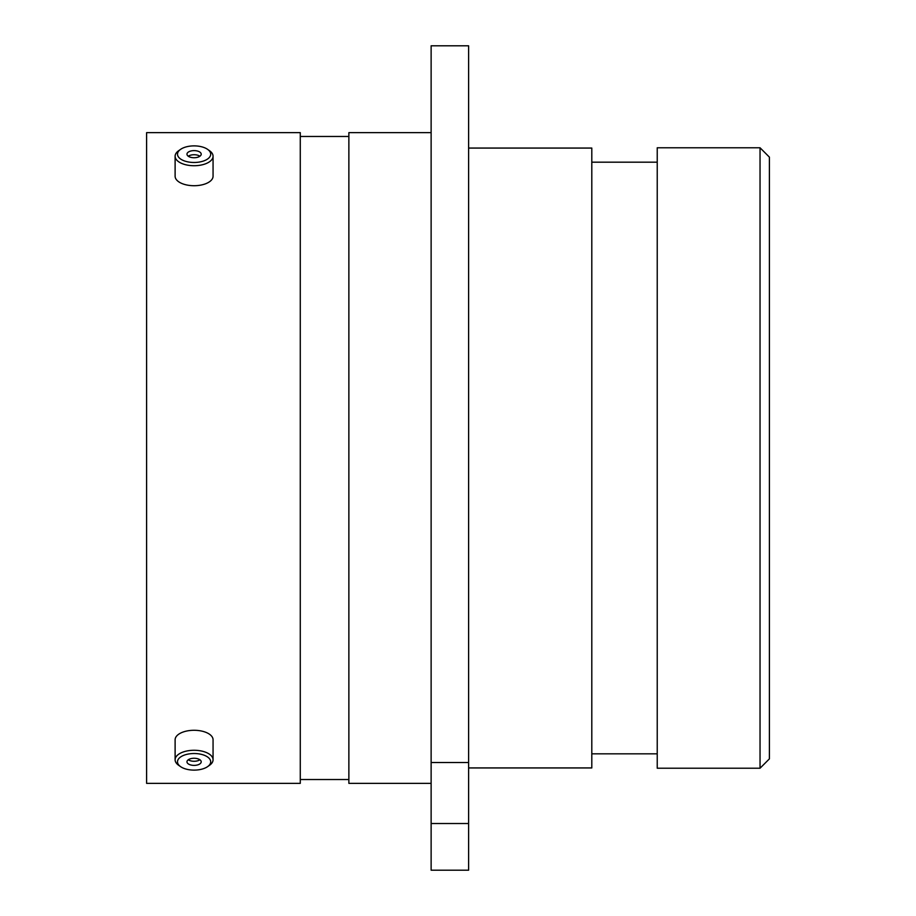 <?xml version="1.0" encoding="UTF-8"?>
<svg xmlns="http://www.w3.org/2000/svg" width="916" height="916" viewBox="0 0 916 916"><rect width="100%" height="100%" fill="white"/><g stroke="black" fill="none" stroke-linecap="round" stroke-linejoin="round"><path stroke-width="1.37" d="M760.04 147.774L769.394 157.128L769.394 758.872L760.04 768.226L760.04 147.774L657.23 147.774L657.23 768.226L760.04 768.226M431.127 45.8L468.614 45.8L468.614 762.524L431.127 762.524L431.127 45.8M657.23 162.178L591.805 162.178M657.23 753.822L591.805 753.822M468.614 767.94L591.805 767.94L591.805 148.06L468.614 148.06M431.127 132.637L348.87 132.637L348.87 783.363L431.127 783.363M348.87 136.473L300.276 136.473M348.87 779.527L300.276 779.527M300.276 783.363L300.276 132.637L146.606 132.637L146.606 783.363L300.276 783.363M431.127 823.518L468.614 823.518L468.614 870.2L431.127 870.2L431.127 762.524M468.614 823.518L468.614 762.524M188.765 769.68A16.602 8.301 180 0 0 207.646 766.612A16.602 8.301 180 0 0 199.425 753.96A16.602 8.301 180 0 0 180.784 756.856A16.602 8.301 180 0 0 180.544 766.612A16.602 8.301 180 0 0 188.765 769.68M180.544 766.612L178.597 765.249A18.973 9.492 -0 0 1 175.116 759.765A18.973 9.492 -0 0 1 200.18 750.777A18.973 9.492 -0 0 1 213.062 759.765A18.973 9.492 -0 0 1 209.581 765.249L207.646 766.612M196.379 758.448A7.122 3.561 180 0 0 186.967 761.826A7.122 3.561 180 0 0 191.81 765.192A7.122 3.561 180 0 0 201.211 761.826A7.122 3.561 180 0 0 196.379 758.448M188.272 759.765A7.122 3.561 180 0 0 191.81 761.082A7.122 3.561 180 0 0 199.906 759.765M175.116 759.765L175.116 739.773A18.973 9.492 -0 0 1 200.18 730.785A18.973 9.492 -0 0 1 213.062 739.773L213.062 759.765M188.765 162.04A16.602 8.301 0 0 0 207.394 159.144A16.602 8.301 0 0 0 207.646 149.388A16.602 8.301 0 0 0 199.425 146.32A16.602 8.301 0 0 0 180.544 149.388A16.602 8.301 0 0 0 188.765 162.04M207.646 149.388L209.581 150.751A18.973 9.492 180 0 1 213.062 156.235A18.973 9.492 180 0 1 187.998 165.224A18.973 9.492 180 0 1 175.116 156.235A18.973 9.492 180 0 1 178.597 150.751L180.544 149.388M196.379 150.808A7.122 3.561 0 0 0 186.967 154.174A7.122 3.561 0 0 0 191.81 157.552A7.122 3.561 0 0 0 201.211 154.174A7.122 3.561 0 0 0 196.379 150.808M199.906 156.235A7.122 3.561 0 0 0 196.379 154.919A7.122 3.561 0 0 0 188.272 156.235M213.062 156.235L213.062 176.227A18.973 9.492 180 0 1 187.998 185.215A18.973 9.492 180 0 1 175.116 176.227L175.116 156.235"/></g></svg>
